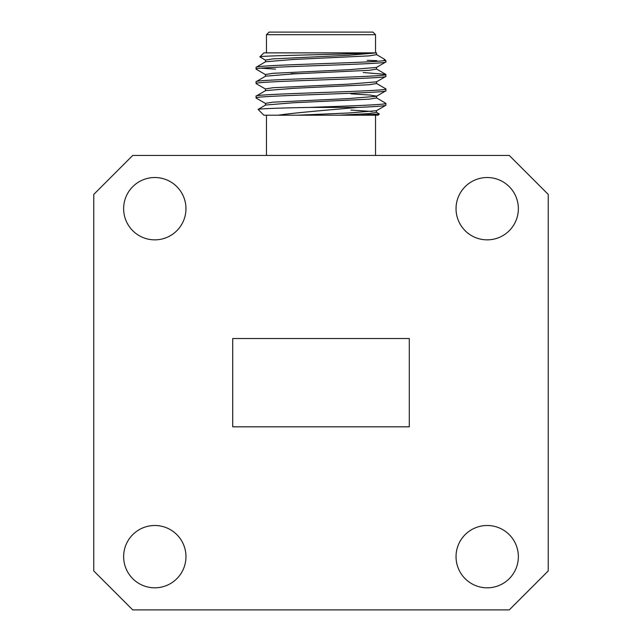 <?xml version="1.0" encoding="UTF-8"?>
<svg xmlns="http://www.w3.org/2000/svg" width="642" height="642" viewBox="0 0 642 642"><rect width="100%" height="100%" fill="white"/><g stroke="black" fill="none" stroke-linecap="round" stroke-linejoin="round"><path stroke-width="0.96" d="M123.641 208.682A31.161 31.161 0 0 0 154.802 239.851A31.161 31.161 0 0 0 185.963 208.682A31.161 31.161 0 0 0 154.802 177.521A31.161 31.161 0 0 0 123.641 208.682M123.641 556.662A31.161 31.161 0 0 0 154.802 587.823A31.161 31.161 0 0 0 185.963 556.662A31.161 31.161 0 0 0 154.802 525.501A31.161 31.161 0 0 0 123.641 556.662M456.037 556.662A31.161 31.161 0 0 0 487.198 587.823A31.161 31.161 0 0 0 518.359 556.662A31.161 31.161 0 0 0 487.198 525.501A31.161 31.161 0 0 0 456.037 556.662M456.037 208.682A31.161 31.161 0 0 0 487.198 239.851A31.161 31.161 0 0 0 518.359 208.682A31.161 31.161 0 0 0 487.198 177.521A31.161 31.161 0 0 0 456.037 208.682M548.228 570.947L548.228 194.406L509.275 155.452L132.725 155.452L93.772 194.406L93.772 570.947L132.725 609.9L509.275 609.9L548.228 570.947M409.291 338.527L232.709 338.527L232.709 426.826L409.291 426.826L409.291 338.527M372.938 32.1L375.538 34.7L266.462 34.7L269.062 32.1L372.938 32.1M360.042 115.199L379.334 113.995L378.13 115.199L263.87 115.199L258.092 109.421L265.571 105.031L293.225 102.768L369.11 99.165L376.549 97.961L376.549 96.156L369.744 95.008L350.853 93.844M379.334 113.995L376.429 112.246M375.538 115.199L375.538 155.452M266.462 115.199L266.462 155.452M384.558 59.297L385.922 60.669L383.731 60.669L384.558 59.297L376.429 54.538M383.731 60.669C374.198 62.146 323.391 63.47 288.539 64.898C267.778 65.701 256.952 66.503 256.078 67.306L265.571 61.752L293.225 59.489L369.11 55.878L376.549 54.674L376.549 52.877L263.87 52.877L259.874 56.873L265.571 60.228M367.224 60.308L376.894 60.669M375.538 34.7L375.538 52.877L373.564 52.877C353.349 54.273 257.193 55.581 259.874 56.873M266.462 52.877L266.462 34.7M376.429 97.817L385.922 103.37L385.818 105.296L376.429 110.729L348.775 112.984L297.671 115.199M376.429 83.388L385.922 88.941C389.895 91.341 252.105 93.756 256.078 96.156L256.182 98.082L265.571 103.514M385.922 60.669L385.818 62.009L376.429 67.442L348.775 69.705L272.89 73.316L265.451 74.512L265.451 76.318M261.158 68.204L275.466 69.143M363.171 72.514L385.818 74.392L385.818 76.438L376.429 81.871L348.775 84.134L272.89 87.737L265.451 88.941L265.451 90.747M256.078 67.306L256.182 69.224L265.571 74.657M385.922 88.941L385.818 90.867L376.429 96.3L348.775 98.563L272.89 102.166L265.451 103.37L265.451 105.176M385.922 74.512C389.895 76.92 252.105 79.327 256.078 81.727L256.182 83.653L265.571 89.086M385.922 61.889C389.895 64.296 252.105 66.704 256.078 69.103M376.549 67.306L376.549 69.103L369.11 70.307L293.225 73.91L265.571 76.173L256.078 81.727M385.922 76.318C389.895 78.717 252.105 81.133 256.078 83.532M376.549 81.727L376.549 83.532L369.11 84.736L293.225 88.339L265.571 90.602L256.078 96.156M385.922 90.747C389.895 93.146 252.105 95.562 256.078 97.961M385.922 103.37C386.789 104.734 348.309 105.994 309.316 107.407L357.803 107.407C332.291 109.694 295.769 112.591 278.259 115.199M385.922 105.176C385.369 105.898 375.995 106.644 357.803 107.407M376.549 52.877L348.775 55.276L272.89 58.887L265.451 60.091L265.451 61.889M258.092 109.421C259.809 108.731 276.887 108.057 309.316 107.407M299.332 73.653L291.147 73.653M350.853 110.071L372.2 111.483M376.429 110.729L376.549 112.382L369.11 113.586L339.329 115.199M385.818 74.392L376.429 68.959"/></g></svg>
